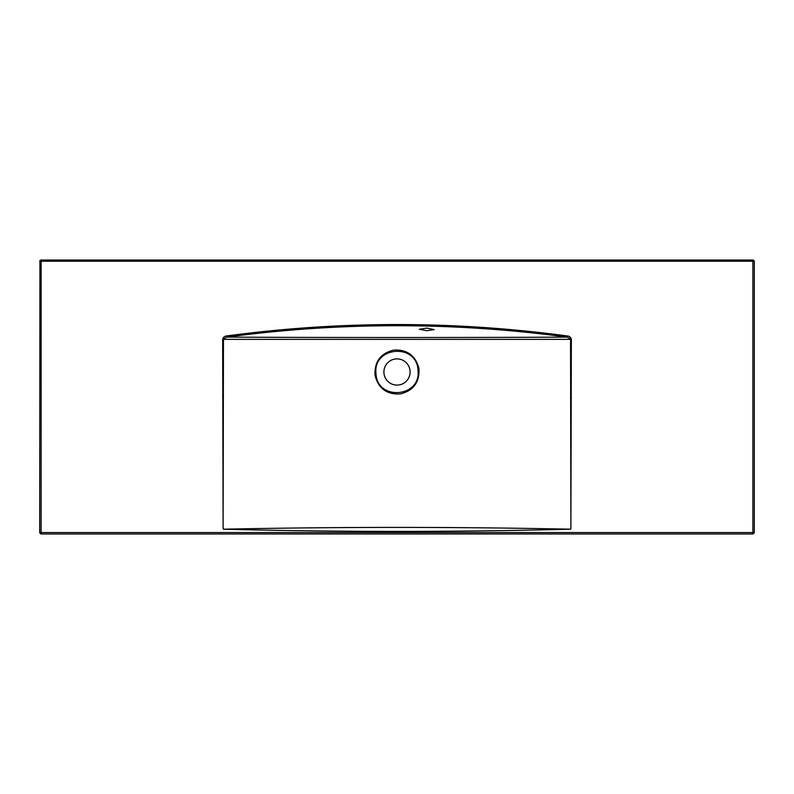 <?xml version="1.0" encoding="UTF-8"?>
<svg xmlns="http://www.w3.org/2000/svg" width="794" height="794" viewBox="0 0 794 794"><rect width="100%" height="100%" fill="white"/><g stroke="black" fill="none" stroke-linecap="round" stroke-linejoin="round"><path stroke-width="1.19" d="M426.775 330.711L419.331 329.272L426.775 328.121L434.219 329.609L426.775 330.711M417.892 368.674C415.312 343.514 374.48 346.69 375.85 371.989L376.098 375.254C378.659 400.394 419.49 397.258 418.15 371.989L417.892 368.674L418.944 368.515C419.748 382.083 413.585 390.549 400.434 393.923C386.906 394.717 378.44 388.544 375.046 375.423C374.302 361.875 380.465 353.439 393.556 350.114C407.054 349.31 415.51 355.444 418.944 368.515M410.101 371.989A13.101 13.101 0 0 0 397 358.888A13.101 13.101 0 0 0 383.899 371.989A13.101 13.101 0 0 0 397 385.09A13.101 13.101 0 0 0 410.101 371.989M571.352 339.356L567.045 337.103A1275.154 1275.154 0 0 0 226.955 337.103C319.297 337.639 475.11 337.639 567.045 337.103L567.194 335.941C569.457 336.14 570.836 337.281 571.352 339.356L570.886 528.397L570.549 339.366L223.451 339.366L223.114 528.377L222.648 339.366C223.174 337.281 224.553 336.14 226.796 335.941A1276.325 1276.325 0 0 1 567.194 335.941M223.968 529.181C339.504 526.819 455.041 526.819 570.578 529.181L570.578 529.201C455.041 532.119 339.504 532.129 223.958 529.221L223.432 529.181L223.958 529.221M40.891 533.965L753.109 533.965L40.891 533.965L39.7 532.774L39.938 261.226L39.7 532.774M39.7 261.226L40.891 260.035L753.109 260.035L754.3 261.226L754.3 532.774L754.3 261.226M226.796 335.941L226.955 337.103L222.648 339.366M754.3 532.774L753.109 533.965M376.098 375.254L375.046 375.423M570.578 529.201L570.886 528.397M223.114 528.377L223.432 529.201M41.129 532.536L752.871 532.536L752.871 261.226L41.129 261.226L41.129 532.536L39.938 532.536A1.191 1.191 45 0 0 41.129 533.727L41.129 532.536M570.539 397.665L571.392 397.675M223.461 396.404L222.608 396.414M39.938 261.226L41.129 261.226L41.129 260.035A1.191 1.191 90 0 0 39.938 261.226M752.871 533.727A1.191 1.191 -45 0 0 754.062 532.536L752.871 532.536L752.871 533.727M752.871 260.035L752.871 261.226L754.062 261.226A1.191 1.191 -90 0 0 752.871 260.035"/></g></svg>
